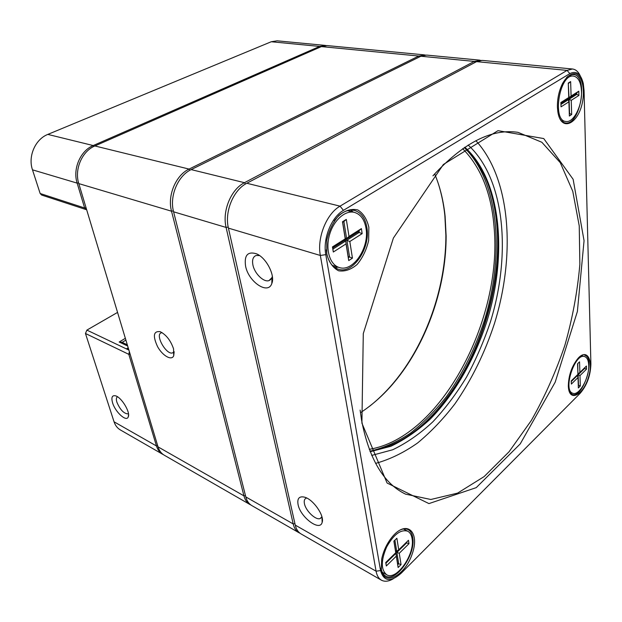 <?xml version="1.0" encoding="UTF-8"?>
<svg xmlns="http://www.w3.org/2000/svg" width="622" height="622" viewBox="0 0 622 622"><rect width="100%" height="100%" fill="white"/><g stroke="black" fill="none" stroke-linecap="round" stroke-linejoin="round"><path stroke-width="0.93" d="M125.893 340.117L122.277 342.294M122.137 342.38L119.183 342.022L125.356 338.314M117.558 312.407L86.886 330.103L85.463 333.485L114.051 421.802C115.28 425.471 117.379 428.185 120.357 429.926L162.707 454.301C159.737 452.559 157.661 449.784 156.472 445.982L128.808 354.33L129.36 351.64M128.357 348.312L126.872 348.545L128.194 347.745M112.59 402.846C111.081 397.396 112.1 395.063 115.63 395.849C121.648 397.458 130.659 412.557 128.241 416.95C126.453 422.245 115.288 412.091 112.59 402.846M86.645 209.707L84.646 207.989L77.144 183.117C72.533 169.005 80.378 150.765 93.207 145.548L319.622 46.425L326.356 45.554M325.469 45.429L277.109 40.819L271.254 41.744L47.816 134.406C35.275 139.227 27.796 156.41 32.484 169.829L40.15 193.496L41.643 195.051L86.147 209.606M163.5 454.721L162.707 454.301M117.55 396.813C116.228 397.442 116.003 399.246 116.889 402.209C120.062 409.61 123.708 413.506 127.829 413.894L128.435 413.513M298.078 504.566C297.044 498.362 299.26 495.905 304.718 497.203C313.364 499.513 324.661 515.801 322.157 522.371C319.949 531.95 300.294 517.17 298.078 504.566M245.573 266.107C244.081 255.214 247.743 251.125 256.567 253.838C266.348 257.827 275.398 275.523 271.814 283.523C268.074 295.178 248.466 281.836 245.573 266.107M572.45 68.995L482.221 60.388L476.576 61.632L246.817 183.265C233.382 189.904 224.363 211.768 228.422 228.126L295.263 525.116C296.251 529.299 298.163 532.222 301.009 533.901L381.356 580.147C378.65 578.546 376.893 575.56 376.077 571.19L320.346 255.471C316.847 237.814 326.527 213.719 340.04 206.154L567.046 70.395L572.45 68.995C575.762 69.392 578.398 71.755 580.342 76.071M568.329 386.169C568.539 375.315 571.82 365.969 578.196 358.148C587.557 347.885 593.87 361.281 588.225 378.044C582.985 394.947 570.032 402.014 568.485 388.12L568.329 386.169M381.325 569.814L381.714 558.953C383.595 550.252 387.335 542.617 392.925 536.047C407.286 519.502 419.967 532.346 412.238 553.837C405.249 575.373 384.101 587.059 381.325 569.814M326.76 254.017L326.783 240.146C329.069 230.342 333.128 222.062 338.974 215.298C345.389 210.275 351.671 208.487 357.829 209.948C363.279 213.354 366.949 219.131 368.854 227.263L368.636 240.582C366.451 249.865 362.618 257.827 357.129 264.467C351.033 269.629 344.868 271.736 338.632 270.803C332.949 267.857 328.991 262.259 326.76 254.017M557.429 107.435C557.234 98.797 558.96 90.773 562.622 83.379C567.007 75.931 571.564 72.774 576.299 73.909C582.005 76.724 584.696 88.13 582.783 100.453C579.16 123.739 561.145 132.952 557.887 112.084L557.429 107.435M361.903 423.131L363.287 333.602L393.384 238.07L443.369 164.488L497.989 130.667L543.737 138.558L573.134 179.291L584.058 240.691L577.379 311.505L555.197 382.157L520.233 443.898L476.234 487.64L428.939 503.595L387.086 483.03L361.903 423.131M590.9 364.002L584.066 90.509L583.288 83.527C580.839 73.761 576.361 70.457 569.853 73.606L343.445 210.345C331.347 217.202 322.694 238.778 325.78 254.639L380.555 570.568C383.813 581.586 390.725 582.433 401.276 573.119L580.132 393.337C586.943 385.391 590.527 375.61 590.9 364.002M393.477 578.654C388.804 581.477 384.761 581.974 381.356 580.147M360.13 410.1L361.561 420.13C369.025 458.935 383.696 483.605 405.567 494.148L430.836 499.489L457.59 493.114L484.118 476.6L509.06 451.766L531.343 420.449C544.662 396.991 555.843 371.94 564.877 345.288C572.543 318.207 577.535 291.228 579.859 264.358L579.245 225.918L572.776 191.327L560.282 162.692L541.855 142.267L518.009 132.346C491.722 128.334 463.367 142.827 432.935 175.839M375.602 463.398C389.932 459.409 403.95 452.591 417.65 442.934C430.976 431.909 443.424 418.855 454.977 403.771C471.655 379.715 484.826 352.931 494.49 323.409C515.646 255.16 511.004 178.957 475.892 140.696M468.164 145.074C505.219 178.848 511.362 254.546 490.346 322.118C483.869 341.354 475.939 359.671 466.547 377.072C456.416 393.734 445.189 408.646 432.865 421.802C420.044 433.736 406.664 443.051 392.715 449.76L371.715 455.413M326.286 249.881L326.682 253.084C328.4 261.776 332.265 267.149 338.282 269.202C352.938 274.512 370.642 248.201 366.894 227.566C365.316 218.174 361.18 212.467 354.501 210.446C347.356 209.031 340.599 212.53 334.255 220.934M353.296 212.118L350.668 210.096M334.815 267.546L338.104 267.165M569.721 75.262L570.288 75.775M562.754 121.049L562.047 121.399M559.722 118.421C561.231 121.096 563.097 122.604 565.312 122.931C580.31 126.11 589.018 75.27 573.406 74.531C571.136 74.329 568.827 75.363 566.486 77.626M569.169 391.3L572.139 394.371C582.798 398.935 596.055 357.945 584.789 355.286M383.93 573.181L382.833 573.266M404.487 528.848L405.054 529.82M381.092 568.042L381.177 568.547C381.83 572.178 383.284 574.642 385.531 575.964C395.942 582.938 416.017 554.085 412.744 537.595C412.122 533.614 410.567 530.955 408.079 529.594C405.676 528.397 402.823 528.638 399.511 530.341M408.965 435.423C420.449 427.407 431.178 417.323 441.161 405.155C479.601 358.466 502.094 286.089 496.892 225.84C495.563 210.158 492.445 195.767 487.524 182.658M259.568 255.572L256.108 255.502C253.03 256.731 251.964 259.887 252.913 264.98C254.546 273.571 263.767 282.582 269.007 280.6L272.008 277.567L272.35 276.355M306.755 498.043L306.148 498.206C304.43 498.953 303.863 500.772 304.43 503.657C305.729 510.919 315.929 520.583 320.221 518.515L321.893 516.695M464.284 147.585C483.372 165.872 494.358 192.221 497.25 226.641C502.413 286.439 480.06 358.358 441.908 404.697C420.021 431.411 396.027 446.891 369.942 451.144M370.176 451.735L390.834 446.285C404.557 439.762 417.735 430.657 430.37 418.979C454.907 393.819 474.734 359.011 486.979 321.076C507.661 254.616 501.41 180.201 464.813 147.227M464.494 147.772C499.233 182.3 504.691 255.106 484.445 320.291C475.2 348.483 462.519 373.946 446.417 396.673C435.26 410.87 423.271 423.038 410.45 433.176C397.287 441.954 383.875 447.926 370.222 451.106M479.896 60.163L426.63 55.086L420.876 56.237L191.164 169.596C177.876 175.707 169.277 196.249 173.585 211.807L245.807 496.916C246.872 500.967 248.862 503.851 251.778 505.562L298.949 532.712C296.095 531.033 294.175 528.109 293.195 523.934L226.105 227.434C222.031 211.107 231.034 189.298 244.462 182.689L474.244 61.407L481.047 60.357M300.014 533.241L298.949 532.712M434.685 173.872C440.049 186.787 443.533 200.953 445.119 216.386L446.129 235.963C446.215 281.362 430.891 330.694 405.077 368.037C392.085 386.876 377.204 401.765 360.457 412.705M369.243 449.325C440.99 437.764 502.522 319.405 494.132 227.769C491.543 193.784 481.055 167.427 462.675 148.681M369.655 406.213C382.569 395.981 394.192 383.377 404.541 368.387C430.541 330.764 445.974 281.105 445.881 235.373L444.862 215.655C443.727 204.677 441.636 194.266 438.58 184.439M412.091 538.691C411.507 534.974 410.053 532.479 407.729 531.211C400.723 529.143 393.687 534.43 386.604 547.072C380.889 560.546 380.882 569.76 386.581 574.689C396.338 581.228 415.169 554.155 412.091 538.691M386.332 565.973L385.749 562.521L395.755 552.725L393.889 541.132L396.883 538.248L398.718 549.817L408.467 540.277L408.981 543.698L399.262 553.261L401.058 564.597L398.134 567.513L396.307 556.161L386.332 565.973L385.928 563.159L395.895 553.386L395.367 553.098M385.811 562.451L385.928 563.159M396.307 556.161L397.722 564.753L398.702 563.781L397.466 563.151M401.058 564.597L398.702 563.781L396.883 552.422L395.678 551.768L397.497 563.112M399.262 553.261L396.883 552.422L406.632 542.866L406.104 542.586M396.362 551.092L395.678 551.768M408.981 543.698L406.632 542.866L406.531 542.166M394.916 540.145L396.696 551.279L395.491 550.618L393.951 541.07M393.92 541.101L395.755 552.725M396.696 551.279L398.718 549.817M398.134 567.513L397.722 564.753M588.723 365.394C588.529 360.48 587.191 357.549 584.711 356.608C574.883 352.386 562.443 390.787 572.846 393.26C579.144 396.066 589.399 377.857 588.723 365.394M571.354 384.077L571.237 380.905L577.908 374.374L577.558 363.769L579.548 361.848L579.883 372.438L586.422 366.039L586.507 369.18L579.984 375.587L580.318 386.005L578.359 387.957L578.009 377.531L571.354 384.077M571.26 381.55L577.48 375.447L576.983 375.284M580.318 386.005L578.483 385.228L578.141 374.802L577.636 374.638M579.984 375.587L578.141 374.802L584.68 368.395L584.175 368.232M586.507 369.18L584.68 368.395L584.664 367.757M577.776 363.559L577.885 373.682M578.11 373.752L579.883 372.438M578.009 377.531L577.48 375.447M581.508 91.628C581.026 82.322 578.367 77.144 573.523 76.094C559.512 73.497 551.761 120.979 565.934 121.484C573.461 122.993 582.161 106.152 581.508 91.628M561.028 106.844L560.873 102.513L568.757 97.53L568.283 83.045L570.638 81.599L571.097 96.045L578.794 91.185L578.911 95.446L571.229 100.344L571.68 114.51L569.371 116.026L568.905 101.829L561.028 106.844M560.943 104.41L568.298 99.738L566.969 99.582L560.904 103.423M571.68 114.51L569.542 113.437L569.076 99.248L567.746 99.085L567.762 99.675M571.229 100.344L569.076 99.248L576.781 94.357L575.451 94.21L567.746 99.085M578.911 95.446L576.781 94.357L576.742 92.935L568.601 97.763M575.443 93.759L575.451 94.21M571.097 96.045L569.029 97.817L568.298 83.55M568.757 97.53L560.888 102.972M576.742 92.935L578.794 91.185M568.555 83.395L570.638 81.599M568.905 101.829L568.298 99.738M366.039 228.422C364.554 219.644 360.69 214.295 354.447 212.397C345.179 209.933 333.408 220.421 329.411 235.178C325.29 249.912 330.033 264.879 339.231 267.507C352.962 272.459 369.561 247.774 366.039 228.422M333.314 252.027L332.451 246.918L345.233 238.84L342.481 221.751L346.306 219.403L349.012 236.453L361.398 228.616L362.159 233.631L349.813 241.507L352.449 258.146L348.732 260.579L346.05 243.902L333.314 252.027L332.91 249.103L345.63 241.033L344.23 240.644L332.716 247.937M346.05 243.902L348.312 257.702L349.556 256.894L346.889 240.232L359.275 232.371L359.026 230.7L346.617 238.553L343.896 221.533L342.621 222.318L345.358 239.346L332.622 247.4L332.91 249.103M352.449 258.146L348.126 256.521M349.813 241.507L345.49 239.843L348.164 256.489M362.159 233.631L357.875 231.998L345.49 239.843M357.798 231.477L357.875 231.998M349.012 236.453L346.617 238.553L345.218 238.164L342.66 222.295M359.026 230.7L361.398 228.616M348.732 260.579L348.312 257.702M343.896 221.533L346.306 219.403M342.621 222.318L342.481 221.751M345.358 239.346L345.233 238.84M332.451 246.918L332.622 247.4M173.561 348.864L173.709 355.768C171.656 360.993 162.653 355.831 157.607 346.726C152.623 335.911 153.463 330.888 160.134 331.658C166.206 334.753 170.685 340.483 173.561 348.864M250.868 504.978L249.904 504.489C246.988 502.77 244.998 499.894 243.933 495.851L171.524 211.2C167.201 195.666 175.793 175.171 189.072 169.083L418.754 56.034L425.565 55.039M424.515 54.884L327.242 45.6L321.387 46.596L94.886 145.96C82.042 151.193 74.181 169.472 78.792 183.607L158.027 446.868C159.209 450.678 161.285 453.454 164.255 455.195L249.904 504.489M162.155 332.684L161.362 332.809C154.575 334.48 166.408 355.442 172.652 352.868L174.098 351.593M127.673 346.026L119.183 342.022M86.886 330.103L128.902 350.1M128.692 349.416L126.872 348.545M114.051 421.802L156.472 445.982L157.708 445.803M130.115 354.136L128.808 354.33L85.463 333.485M40.15 193.496L84.646 207.989L86.061 207.771M78.582 182.884L77.144 183.117L32.484 169.829M47.816 134.406L93.207 145.548L93.883 146.427M320.198 47.117L319.622 46.425L271.254 41.744M325.78 254.639L320.346 255.471L228.422 228.126M295.263 525.116L376.077 571.19L380.555 570.568M569.853 73.606L567.046 70.395L476.576 61.632M246.817 183.265L340.04 206.154L343.445 210.345M228.212 227.108L226.105 227.434L173.585 211.807M245.807 496.916L293.195 523.934L294.945 523.685M475.107 62.41L474.244 61.407L420.876 56.237M191.164 169.596L244.462 182.689L245.519 184.003M158.027 446.868L243.933 495.851L245.48 495.625M173.367 210.905L171.524 211.2L78.792 183.607M94.886 145.96L189.072 169.083L189.974 170.226M419.508 56.913L418.754 56.034L321.387 46.596M128.435 413.49L127.829 413.894M121.71 342.139L127.292 344.767M128.56 414.718L128.241 416.95M272.529 278.384L271.969 278.742M270.881 279.418L269.007 280.6M321.644 517.271L320.221 518.515M497.25 226.641L496.892 225.84M441.908 404.697L441.161 405.155M321.963 516.952L322.157 522.371M257.936 254.538L256.567 253.838M272.008 277.567L271.814 283.523M446.129 235.963L445.881 235.373M405.077 368.037L404.541 368.387M407.729 531.211L403.406 528.964M386.581 574.689L382.297 572.256M584.711 356.608L581.446 355.582M572.846 393.26L569.604 392.14M573.523 76.094L569.021 75.643M565.934 121.484L561.503 120.878M354.447 212.397L347.403 210.648M339.231 267.507L332.303 265.4M172.652 352.868L173.655 352.231M174.144 352.021L173.709 355.768"/></g></svg>
